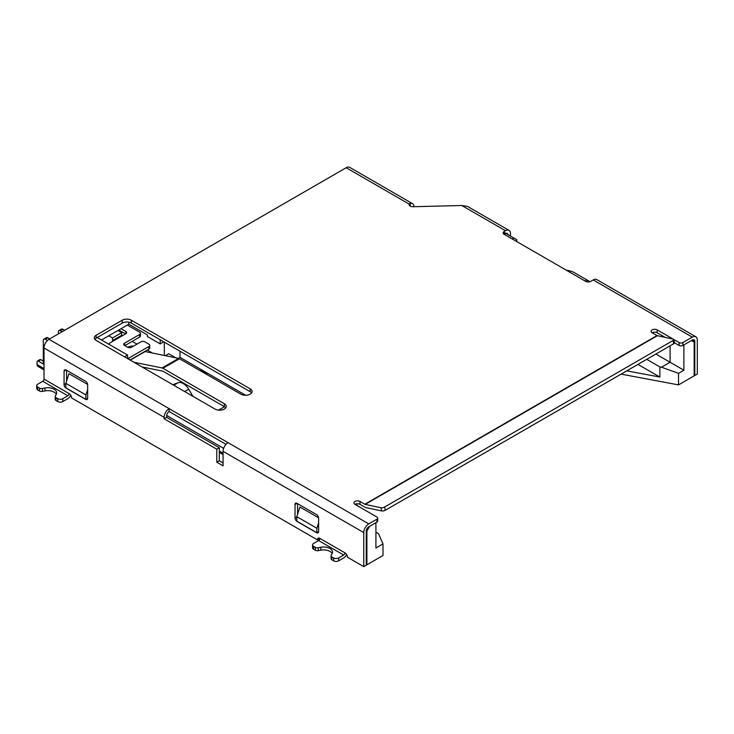 <?xml version="1.0" encoding="UTF-8"?>
<svg xmlns="http://www.w3.org/2000/svg" width="734" height="734" viewBox="0 0 734 734"><rect width="100%" height="100%" fill="white"/><g stroke="black" fill="none" stroke-linecap="round" stroke-linejoin="round"><path stroke-width="1.1" d="M101.503 339.989L128.835 324.208L128.835 322.198M128.835 324.208L147.396 334.915L147.396 336.511L160.186 343.897L160.186 339.769M127.578 358.587L127.578 355.045L97.237 337.521M121.688 332.676L121.688 335.282L112.531 340.567L112.531 337.961L121.688 332.676L117.926 330.502M152.617 353.137L147.268 350.045M136.983 344.108L132.221 341.365M122.44 335.713L121.688 335.282M108.77 335.787L112.531 337.961M143.882 368L143.882 367.321M112.531 340.567L113.284 340.998M127.578 355.045L124.514 356.816M223.072 454.548L219.31 452.373M219.31 451.071L223.072 453.245M318.62 522.837L316.859 528.251L316.859 532.737L296.802 521.149L296.802 516.663L299.931 507.011L318.602 517.791M87.649 389.488L85.887 394.901L85.887 399.388L65.831 387.8L65.831 383.313L68.959 373.661L87.63 384.442M366.89 531.067L366.89 564.804L383.001 555.51L383.001 543.922L375.918 548.014L375.918 522.672L369.652 526.296L366.89 531.067L366.294 530.719M223.631 448.364L166.664 415.472M366.266 564.446L366.89 564.804M678.519 384.891L694.162 375.854L694.162 342.117L691.41 340.53L683.886 344.87L683.886 370.211L678.519 373.312L678.519 384.891L621.102 374.129M512.35 239.027L513.974 238.091L504.194 232.439M589.677 281.801L586.705 280.076L585.071 281.021M678.519 373.312L661.472 367.22L670.087 362.247L655.884 354.045M683.886 370.211L670.087 362.247L670.087 345.852M163.755 341.833L160.186 343.897M164.324 355.504L164.324 342.154M175.775 357.816L168.71 353.742L165.315 355.706M178.316 358.33L179.995 357.357L179.995 351.21M144.855 367.514L143.947 368.037M218.493 410.132L224.448 406.7M375.918 532.086L378.597 533.783L383.001 543.922M356.412 503.854L357.513 505.818M637.956 364.403L659.875 377.056L659.875 366.917L661.472 367.22M659.875 377.056L626.781 370.853M646.737 359.33L659.875 366.917M516.736 241.569L516.736 239.679L513.974 238.091M179.995 357.357L245.679 395.277M85.887 399.388L87.64 398.378M85.887 394.901L65.831 383.313M316.859 532.737L318.611 531.728M316.859 528.251L296.802 516.663M58.362 333.906L58.362 331.878A2.835 1.642 60 0 1 58.949 330.575L61.463 329.135A2.835 1.642 60 0 1 62.876 329.272L64.638 330.282M58.949 330.575A2.835 1.642 60 0 1 60.371 330.722L62.124 331.731M124.826 345.631L139.616 337.089L139.616 334.484L124.569 343.173A2.835 1.642 0 0 0 123.743 344.329A2.835 1.642 0 0 0 124.569 345.485L127.578 347.228A2.835 1.642 0 0 0 131.597 347.228L140.873 341.87A2.835 1.642 0 0 1 144.882 341.87L148.901 344.182A2.835 1.642 0 0 1 149.727 345.347A2.835 1.642 0 0 1 148.901 346.503L129.083 357.935A2.835 1.642 0 0 1 127.578 358.394M139.616 334.484A2.835 1.642 0 0 0 140.451 333.328A2.835 1.642 0 0 0 139.616 332.163L127.331 325.07M109.238 344.448L109.238 344.017A2.835 1.642 0 0 1 110.072 342.861L125.826 333.759A2.835 1.642 0 0 0 126.661 332.603A2.835 1.642 0 0 0 125.826 331.447L121.064 328.694M109.238 344.017A2.835 1.642 0 0 0 109.384 344.54M130.028 359.999L148.901 349.109A2.835 1.642 0 0 0 149.727 347.953L149.727 345.347M118.807 329.997L125.578 333.906M139.616 337.089A2.835 1.642 0 0 0 140.451 335.933L140.451 333.328M49.71 338.897L47.829 337.814A2.835 1.642 -120 0 0 46.416 337.677L43.902 339.117A2.835 1.642 -120 0 0 43.315 340.42L43.315 364.018L38.306 361.128A1.771 1.028 -120 0 0 37.416 361.036A1.771 1.028 -120 0 0 37.049 361.853L37.049 364.596L44.012 368.615M47.453 340.493L45.325 339.264A2.835 1.642 -120 0 0 43.902 339.117M43.315 361.128L40.81 359.678A1.771 1.028 -120 0 0 39.92 359.587L37.416 361.036M44.012 369.881L37.819 366.303A3.725 2.147 -60 0 1 37.049 364.596M172.811 384.708L178.188 382.717A11.221 6.478 60 0 1 188.702 389.249L192.895 396.296M200.153 370.661A11.221 6.478 60 0 1 207.162 374.707M133.946 362.266L162.104 367.954A3.725 2.147 60 0 1 162.92 368.275L224.32 403.728A6.56 3.789 180 0 1 226.246 406.407A6.56 3.789 180 0 1 222.191 409.902A6.56 3.789 180 0 1 215.044 409.086L96.172 340.457A6.386 3.688 180 0 1 94.301 337.851A6.386 3.688 180 0 1 96.172 335.245L122.257 320.189A6.386 3.688 180 0 1 131.285 320.189L250.156 388.818A6.56 3.789 180 0 1 252.074 391.497A6.56 3.789 180 0 1 248.028 394.993A6.56 3.789 180 0 1 240.871 394.176L179.472 358.724A3.725 2.147 -120 0 0 178.656 358.403L144.8 351.467M692.281 340.026L694.795 341.466A3.551 2.046 -60 0 0 694.061 339.842A3.551 2.046 -60 0 0 692.281 340.026L682.877 345.448A2.661 1.532 0 0 1 679.115 345.448L679.115 342.558L673.757 339.457M673.078 339.071L657.178 329.887A3.551 2.046 0 0 0 653.306 329.447A3.551 2.046 0 0 0 651.122 331.337A3.551 2.046 0 0 0 652.159 332.786L656.985 335.566A1.771 1.028 -120 0 0 657.361 335.713L673.078 339.071A2.661 1 -13.3 0 1 673.784 339.548A2.661 1 -13.3 0 1 672.995 340.539L384.588 507.047L385.35 510.24L673.748 343.732A2.661 1 -13.3 0 0 674.546 342.741L673.784 339.548M679.115 342.558A2.661 1.532 0 0 0 682.877 342.558L692.281 337.126L593.228 279.938A7.092 4.092 -60 0 1 596.77 279.581L695.832 336.778A7.092 4.092 120 0 0 692.281 337.126M510.469 236.064L510.469 233.605A7.092 4.092 120 0 0 509.001 230.357A7.092 4.092 120 0 0 505.451 230.705L504.194 231.43A3.551 2.046 0 0 0 503.157 232.88A3.551 2.046 0 0 0 504.194 234.329L585.704 281.379A3.551 2.046 0 0 0 590.714 281.379L593.228 279.938M409.407 203.685A7.092 4.092 120 0 0 408.902 203.951L410.205 203.226A3.551 2.046 0 0 0 409.168 204.676A3.551 2.046 0 0 0 412.866 206.722L461.769 205.492L467.494 206.401L509.001 230.357M376.927 519.195A2.661 1.532 0 0 0 377.707 518.112L377.707 521.012A2.661 1.532 0 0 1 376.927 522.094L376.927 519.195L368.771 523.902A7.092 4.092 120 0 0 363.761 532.59L223.072 451.364L223.072 465.842L216.796 462.227L216.796 449.19L164.132 418.784L164.132 417.343L44.012 347.989A7.092 4.092 -60 0 1 49.022 339.301L346.182 167.737A7.092 4.092 -60 0 1 349.733 167.38L412.453 203.593A7.092 4.092 120 0 0 410.205 203.391M226.017 444.382L169.15 411.545L169.15 408.654L368.771 523.902M377.707 518.112A2.661 1.532 0 0 0 376.927 517.03L354.981 504.359A3.551 2.046 180 0 1 353.944 502.909A3.551 2.046 180 0 1 356.128 501.019A3.551 2.046 180 0 1 359.999 501.46L364.816 504.249A1.771 1.028 -120 0 0 365.193 504.396L380.918 507.744A2.661 1 -13.3 0 0 384.588 507.047M251.578 392.938A6.56 3.789 0 0 0 250.156 391.708L250.156 388.818M94.814 339.301A6.386 3.688 0 0 1 96.172 338.135L122.257 323.079A6.386 3.688 0 0 1 131.285 323.079L250.156 391.708M225.742 407.856A6.56 3.789 0 0 0 224.32 406.627L224.32 403.728M142.066 366.954L162.884 371.156L224.32 406.627M679.115 345.448L674.555 342.815M665.132 337.374L657.178 332.786A3.551 2.046 0 0 0 652.159 332.786M354.981 504.359A3.551 2.046 0 0 1 359.999 504.359L364.816 507.139A5.321 3.074 -120 0 0 365.954 507.589L381.671 510.947A2.661 1 -13.3 0 0 385.35 510.24M376.927 522.094L368.771 526.801A3.551 2.046 120 0 0 366.266 531.141L366.266 565.171L363.761 566.62L363.761 532.59M505.451 233.605L504.194 234.329L504.194 231.43M694.795 341.466L694.795 375.496L694.162 375.129M695.832 336.778A7.092 4.092 120 0 1 697.3 340.026L697.3 374.046L694.795 375.496M62.821 398.663A3.551 2.046 0 0 1 57.803 398.663L56.032 397.635A2.835 1.642 0 0 1 55.197 396.479A2.835 1.642 0 0 1 55.344 395.956L56.206 394.479A8.863 5.12 180 0 0 56.665 392.855A8.863 5.12 180 0 0 44.976 388.002L42.425 388.497A2.835 1.642 0 0 1 39.508 388.103L37.737 387.075A3.551 2.046 0 0 1 36.7 385.634A3.551 2.046 0 0 1 37.737 384.185L42.755 381.285L67.831 395.764L62.821 398.663L62.821 401.553L67.831 398.663A5.321 3.074 120 0 0 70.776 395.323M44.012 347.989L44.012 379.111A1.771 1.028 -60 0 1 42.755 381.285M36.7 385.634L36.7 388.525A3.551 2.046 0 0 0 37.737 389.974L39.508 391.002A2.835 1.642 0 0 0 42.425 391.396L44.976 390.901A8.863 5.12 180 0 1 56.298 394.305M57.803 398.663L57.803 401.553A3.551 2.046 0 0 0 62.821 401.553M57.803 401.553L56.032 400.535A2.835 1.642 0 0 1 55.197 399.379L55.197 396.479M313.601 543.454L318.62 540.554L343.696 555.032L338.677 557.932A3.551 2.046 180 0 1 333.667 557.932L331.887 556.904A2.835 1.642 180 0 1 331.062 555.748A2.835 1.642 180 0 1 331.208 555.225L332.062 553.748A8.863 5.12 0 0 0 332.53 552.124A8.863 5.12 0 0 0 320.841 547.27L318.281 547.766A2.835 1.642 180 0 1 315.372 547.371L313.601 546.344A3.551 2.046 180 0 1 312.565 544.894A3.551 2.046 180 0 1 313.601 543.454M67.831 395.764A1.771 1.028 -60 0 0 69.088 393.598A3.551 2.046 60 0 1 71.593 397.938L317.363 539.829A3.551 2.046 60 0 1 318.097 538.206A3.551 2.046 60 0 1 319.868 538.38L319.868 538.38A1.771 1.028 -60 0 1 318.62 540.554M332.163 553.574A8.863 5.12 0 0 0 320.841 550.161L318.281 550.656A2.835 1.642 180 0 1 315.372 550.261L313.601 549.243A3.551 2.046 180 0 1 312.565 547.793L312.565 544.894M346.641 554.592A5.321 3.074 120 0 1 343.696 557.932L338.677 560.822A3.551 2.046 180 0 1 333.667 560.822L331.887 559.803A2.835 1.642 180 0 1 331.062 558.647L331.062 555.748M66.583 370.285L66.583 381.001M297.554 503.634L297.554 514.351M223.072 462.943L219.31 460.778L219.31 447.74L166.646 417.343L166.646 415.894A3.551 2.046 120 0 1 169.15 411.545M343.696 555.032A1.771 1.028 -60 0 0 344.952 552.858A3.551 2.046 60 0 1 347.457 557.207L363.761 566.62M64.069 384.616A2.835 1.642 -120 0 0 66.078 388.093L85.639 399.388A2.835 1.642 -120 0 0 87.062 399.525A2.835 1.642 -120 0 0 87.649 398.223L87.649 384.763A2.835 1.642 -120 0 0 85.639 381.285L66.078 369.991A2.835 1.642 -120 0 0 64.656 369.853A2.835 1.642 -120 0 0 64.069 371.147L64.069 384.616L65.831 383.607M295.04 517.965A2.835 1.642 -120 0 0 297.05 521.443L316.611 532.737A2.835 1.642 -120 0 0 318.033 532.875A2.835 1.642 -120 0 0 318.62 531.581L318.62 518.112A2.835 1.642 -120 0 0 316.611 514.635L297.05 503.341A2.835 1.642 -120 0 0 295.628 503.203A2.835 1.642 -120 0 0 295.04 504.506L295.04 517.965L296.802 516.956M344.952 552.858L319.868 538.38L317.363 539.829M566.492 270.296A15.056 8.698 0 0 1 574.419 272.699L590.008 281.7M505.864 233.403A3.551 2.046 -60 0 1 507.222 233.43A3.551 2.046 -60 0 1 507.928 234.596M49.022 339.301L169.15 408.654A7.092 4.092 120 0 0 164.132 417.343M223.072 451.364A7.092 4.092 -60 0 1 228.081 442.675M410.205 203.226L410.205 206.116M219.31 460.778L216.796 462.227M219.31 447.74L216.796 449.19M166.646 417.343L164.132 418.784M413.921 206.694A7.092 4.092 120 0 0 412.453 203.593M133.588 346.072A6.386 3.688 0 0 0 128.239 347.118L127.835 347.356M62.876 329.272L60.371 330.722M124.569 345.485L124.569 343.173M129.083 359.458L129.083 357.935M148.901 349.109L148.901 346.503M125.826 333.759L125.826 331.447M47.829 337.814L45.325 339.264M40.81 359.678L38.306 361.128M188.702 389.249L184.693 391.561M173.784 385.267L178.188 382.717M145.057 351.604L130.276 360.146M178.656 358.403L162.104 367.954M505.451 230.705L461.769 205.492M408.902 203.951L346.182 167.737M364.816 504.249L656.985 335.566M179.472 358.724L162.92 368.275M380.918 507.744L381.671 510.947M359.999 504.359L359.999 501.46M682.877 345.448L682.877 342.558M37.737 387.075L37.737 389.974M39.508 388.103L39.508 391.002M56.032 397.635L56.032 400.535M331.887 556.904L331.887 559.803M333.667 557.932L333.667 560.822M313.601 546.344L313.601 549.243M315.372 547.371L315.372 550.261M69.088 393.598L44.012 379.111M297.05 503.341L295.04 504.506M66.078 369.991L64.069 371.147M338.677 557.932L338.677 560.822M320.841 547.27L320.841 550.161M318.281 547.766L318.281 550.656M44.976 388.002L44.976 390.901M42.425 388.497L42.425 391.396M657.178 332.786L657.178 329.887M672.995 340.539L673.748 343.732M365.193 504.396L657.361 335.713M96.172 338.135L96.172 335.245M122.257 323.079L122.257 320.189M131.285 323.079L131.285 320.189M145.02 351.595L130.239 360.128"/></g></svg>
